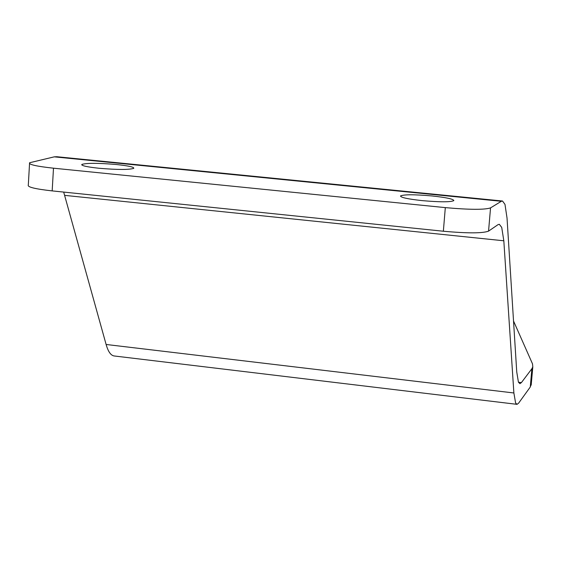 <?xml version="1.0" encoding="UTF-8"?>
<svg xmlns="http://www.w3.org/2000/svg" width="561" height="561" viewBox="0 0 561 561"><rect width="100%" height="100%" fill="white"/><g stroke="black" fill="none" stroke-linecap="round" stroke-linejoin="round"><path stroke-width="0.84" d="M431.984 195.943C446.177 197.479 453.463 199.029 453.842 200.607C450.707 202.177 440.168 202.184 422.223 200.628C407.903 199.057 400.666 197.5 400.512 195.957C403.857 194.408 414.348 194.401 431.984 195.943M116.562 164.534C128.497 165.811 134.226 167.073 133.749 168.335C129.205 169.857 117.586 169.822 98.89 168.244C86.892 166.947 81.212 165.677 81.85 164.436C86.625 162.942 98.196 162.971 116.562 164.534M54.242 156.849L29.586 162.746C28.464 164.52 36.43 166.329 53.498 168.188L445.315 207.619C469.515 209.772 484.592 209.863 490.545 207.886L501.324 201.294L54.242 156.849L56.766 156.722L502.298 200.992M518.462 382.258L521.4 382.602L519.921 383.661L518.441 382.202L516.744 371.943L507.025 218.005L504.977 204.379L502.523 201.013L501.324 201.294M490.545 207.886L488.554 231.132L498.007 224.659L499.311 224.295L501.723 227.415L503.82 240.788L513.876 392.973L515.608 403.015L517.053 404.341L518.616 403.156L530.264 387.02L531.898 368.703L532.81 366.894L532.508 363.872L513.525 321.004M488.554 231.132C482.579 233.376 467.516 233.404 443.358 231.23L52.166 190.894C35.126 188.987 27.173 187.044 28.309 185.067L29.537 163.602M516.765 404.306L114.472 356.004C110.994 355.702 108.21 351.859 106.113 344.475L63.688 192.086M531.316 383.647L530.264 387.02M521.4 382.602L531.898 368.703M106.113 344.475L513.876 392.973M503.82 240.788L64.697 195.368M443.358 231.23L445.315 207.619M53.498 168.188L52.166 190.894M81.85 164.436L81.822 164.983M531.183 385.112L532.81 366.894"/></g></svg>
